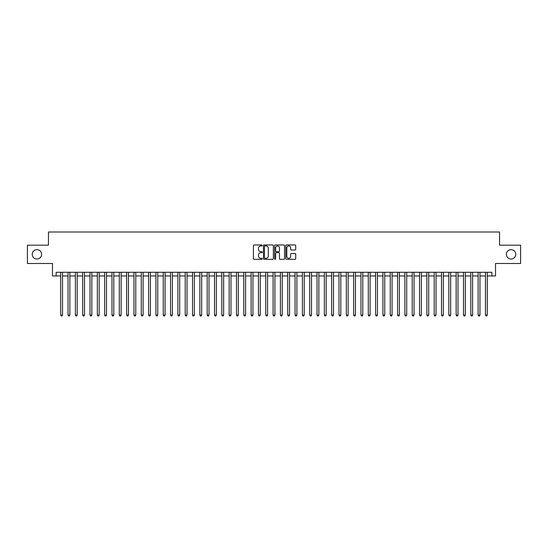 <?xml version="1.0" encoding="UTF-8"?>
<svg xmlns="http://www.w3.org/2000/svg" width="548" height="548" viewBox="0 0 548 548"><rect width="100%" height="100%" fill="white"/><g stroke="black" fill="none" stroke-linecap="round" stroke-linejoin="round"><path stroke-width="0.82" d="M262.286 245.456A0.5 0.5 0 0 0 261.78 244.956L254.142 244.956A0.719 0.719 0 0 0 253.423 245.675L253.423 258.608A0.719 0.719 0 0 0 254.142 259.327L261.78 259.327A0.5 0.5 0 0 0 262.286 258.827A0.5 0.5 0 0 0 261.78 258.32L260.793 258.32A2.302 2.302 0 0 1 258.492 256.026L258.492 254.943A2.302 2.302 0 0 1 260.793 252.642L261.78 252.642A0.5 0.5 0 0 0 262.286 252.142A0.5 0.5 0 0 0 261.78 251.635L260.793 251.635A2.302 2.302 0 0 1 258.492 249.34L258.492 248.258A2.302 2.302 0 0 1 260.793 245.956L261.78 245.956A0.5 0.5 0 0 0 262.286 245.456M506.393 254.341A4.685 4.685 0 0 0 511.079 259.026A4.685 4.685 0 0 0 515.764 254.341A4.685 4.685 0 0 0 511.079 249.648A4.685 4.685 0 0 0 506.393 254.341M32.236 254.341A4.685 4.685 0 0 0 36.922 259.026A4.685 4.685 0 0 0 41.607 254.341A4.685 4.685 0 0 0 36.922 249.648A4.685 4.685 0 0 0 32.236 254.341M295.009 250.018A0.719 0.719 0 0 0 295.728 249.299L295.728 245.675A0.719 0.719 0 0 0 295.009 244.956L286.522 244.956A0.719 0.719 0 0 0 285.809 245.675L285.809 258.608A0.719 0.719 0 0 0 286.522 259.327L295.009 259.327A0.719 0.719 0 0 0 295.728 258.608L295.728 254.224A0.719 0.719 0 0 0 295.009 253.505L291.378 253.505A0.719 0.719 0 0 0 290.659 254.224L290.659 256.402A1.925 1.925 0 0 1 288.734 258.32A1.925 1.925 0 0 1 286.81 256.402L286.81 247.881A1.925 1.925 0 0 1 288.734 245.956A1.925 1.925 0 0 1 290.659 247.881L290.659 249.299A0.719 0.719 0 0 0 291.378 250.018L295.009 250.018M56.143 275.939L56.143 272.281L491.857 272.281L491.857 275.939L495.522 275.939L495.522 263.492L520.6 263.492L520.6 245.182L499.55 245.182L499.55 232.003L48.45 232.003L48.45 245.182L27.4 245.182L27.4 263.492L52.478 263.492L52.478 275.939L60.718 275.939M273.37 245.675A0.719 0.719 0 0 0 272.651 244.956L264.17 244.956A0.719 0.719 0 0 0 263.451 245.675L263.451 258.608A0.719 0.719 0 0 0 264.17 259.327L272.651 259.327A0.719 0.719 0 0 0 273.37 258.608L273.37 245.675M275.349 244.956L283.83 244.956A0.719 0.719 0 0 1 284.549 245.675L284.549 258.608A0.719 0.719 0 0 1 283.83 259.327L280.199 259.327A0.719 0.719 0 0 1 279.48 258.608L279.48 253.361A0.719 0.719 0 0 0 278.761 252.642L276.356 252.642A0.719 0.719 0 0 0 275.637 253.361L275.637 258.827A0.5 0.5 0 0 1 275.13 259.327A0.5 0.5 0 0 1 274.63 258.827L274.63 245.675A0.719 0.719 0 0 1 275.349 244.956M62.547 275.939L68.041 275.939M69.87 275.939L75.364 275.939M77.193 275.939L82.686 275.939M84.522 275.939L90.009 275.939M91.845 275.939L97.332 275.939M99.167 275.939L104.654 275.939M106.49 275.939L111.977 275.939M113.813 275.939L119.3 275.939M121.135 275.939L126.629 275.939M128.458 275.939L133.952 275.939M135.781 275.939L141.274 275.939M143.103 275.939L148.597 275.939M150.426 275.939L155.92 275.939M157.749 275.939L163.242 275.939M165.071 275.939L170.565 275.939M172.394 275.939L177.888 275.939M179.717 275.939L185.21 275.939M187.039 275.939L192.533 275.939M194.362 275.939L199.856 275.939M201.685 275.939L207.178 275.939M209.007 275.939L214.501 275.939M216.33 275.939L221.824 275.939M223.653 275.939L229.146 275.939M230.975 275.939L236.469 275.939M238.298 275.939L243.792 275.939M245.62 275.939L251.114 275.939M252.95 275.939L258.437 275.939M260.273 275.939L265.759 275.939M267.595 275.939L273.082 275.939M274.918 275.939L280.405 275.939M282.241 275.939L287.727 275.939M289.563 275.939L295.05 275.939M296.886 275.939L302.38 275.939M304.209 275.939L309.702 275.939M311.531 275.939L317.025 275.939M318.854 275.939L324.348 275.939M326.176 275.939L331.67 275.939M333.499 275.939L338.993 275.939M340.822 275.939L346.315 275.939M348.144 275.939L353.638 275.939M355.467 275.939L360.961 275.939M362.79 275.939L368.283 275.939M370.112 275.939L375.606 275.939M377.435 275.939L382.929 275.939M384.758 275.939L390.251 275.939M392.08 275.939L397.574 275.939M399.403 275.939L404.897 275.939M406.726 275.939L412.219 275.939M414.048 275.939L419.542 275.939M421.371 275.939L426.865 275.939M428.7 275.939L434.187 275.939M436.023 275.939L441.51 275.939M443.346 275.939L448.833 275.939M450.668 275.939L456.155 275.939M457.991 275.939L463.478 275.939M465.314 275.939L470.807 275.939M472.636 275.939L478.13 275.939M479.959 275.939L485.453 275.939M487.282 275.939L491.857 275.939M264.958 245.956A0.5 0.5 0 0 0 264.458 246.463L264.458 257.82A0.5 0.5 0 0 0 264.958 258.32L266.006 258.32A2.302 2.302 0 0 0 268.301 256.026L268.301 248.258A2.302 2.302 0 0 0 266.006 245.956L264.958 245.956M279.48 247.915A1.925 1.925 0 0 0 277.555 245.997A1.925 1.925 0 0 0 275.637 247.915L275.637 250.922A0.719 0.719 0 0 0 276.356 251.635L278.761 251.635A0.719 0.719 0 0 0 279.48 250.922L279.48 247.915M62.547 272.281L62.547 315.045L60.718 315.045L60.718 272.281M62.547 315.045L61.999 315.997L61.266 315.997L60.718 315.045M69.87 272.281L69.87 315.045L68.041 315.045L68.041 272.281M69.87 315.045L69.322 315.997L68.589 315.997L68.041 315.045M77.193 272.281L77.193 315.045L75.364 315.045L75.364 272.281M77.193 315.045L76.645 315.997L75.912 315.997L75.364 315.045M84.522 272.281L84.522 315.045L82.686 315.045L82.686 272.281M84.522 315.045L83.967 315.997L83.234 315.997L82.686 315.045M91.845 272.281L91.845 315.045L90.009 315.045L90.009 272.281M91.845 315.045L91.29 315.997L90.557 315.997L90.009 315.045M99.167 272.281L99.167 315.045L97.332 315.045L97.332 272.281M99.167 315.045L98.613 315.997L97.887 315.997L97.332 315.045M106.49 272.281L106.49 315.045L104.654 315.045L104.654 272.281M106.49 315.045L105.935 315.997L105.209 315.997L104.654 315.045M113.813 272.281L113.813 315.045L111.977 315.045L111.977 272.281M113.813 315.045L113.265 315.997L112.532 315.997L111.977 315.045M121.135 272.281L121.135 315.045L119.3 315.045L119.3 272.281M121.135 315.045L120.587 315.997L119.854 315.997L119.3 315.045M128.458 272.281L128.458 315.045L126.629 315.045L126.629 272.281M128.458 315.045L127.91 315.997L127.177 315.997L126.629 315.045M135.781 272.281L135.781 315.045L133.952 315.045L133.952 272.281M135.781 315.045L135.233 315.997L134.5 315.997L133.952 315.045M143.103 272.281L143.103 315.045L141.274 315.045L141.274 272.281M143.103 315.045L142.555 315.997L141.822 315.997L141.274 315.045M150.426 272.281L150.426 315.045L148.597 315.045L148.597 272.281M150.426 315.045L149.878 315.997L149.145 315.997L148.597 315.045M157.749 272.281L157.749 315.045L155.92 315.045L155.92 272.281M157.749 315.045L157.201 315.997L156.468 315.997L155.92 315.045M165.071 272.281L165.071 315.045L163.242 315.045L163.242 272.281M165.071 315.045L164.523 315.997L163.79 315.997L163.242 315.045M172.394 272.281L172.394 315.045L170.565 315.045L170.565 272.281M172.394 315.045L171.846 315.997L171.113 315.997L170.565 315.045M179.717 272.281L179.717 315.045L177.888 315.045L177.888 272.281M179.717 315.045L179.169 315.997L178.436 315.997L177.888 315.045M187.039 272.281L187.039 315.045L185.21 315.045L185.21 272.281M187.039 315.045L186.491 315.997L185.758 315.997L185.21 315.045M194.362 272.281L194.362 315.045L192.533 315.045L192.533 272.281M194.362 315.045L193.814 315.997L193.081 315.997L192.533 315.045M201.685 272.281L201.685 315.045L199.856 315.045L199.856 272.281M201.685 315.045L201.137 315.997L200.404 315.997L199.856 315.045M209.007 272.281L209.007 315.045L207.178 315.045L207.178 272.281M209.007 315.045L208.459 315.997L207.726 315.997L207.178 315.045M216.33 272.281L216.33 315.045L214.501 315.045L214.501 272.281M216.33 315.045L215.782 315.997L215.049 315.997L214.501 315.045M223.653 272.281L223.653 315.045L221.824 315.045L221.824 272.281M223.653 315.045L223.105 315.997L222.372 315.997L221.824 315.045M230.975 272.281L230.975 315.045L229.146 315.045L229.146 272.281M230.975 315.045L230.427 315.997L229.694 315.997L229.146 315.045M238.298 272.281L238.298 315.045L236.469 315.045L236.469 272.281M238.298 315.045L237.75 315.997L237.017 315.997L236.469 315.045M245.62 272.281L245.62 315.045L243.792 315.045L243.792 272.281M245.62 315.045L245.072 315.997L244.34 315.997L243.792 315.045M252.95 272.281L252.95 315.045L251.114 315.045L251.114 272.281M252.95 315.045L252.395 315.997L251.662 315.997L251.114 315.045M260.273 272.281L260.273 315.045L258.437 315.045L258.437 272.281M260.273 315.045L259.718 315.997L258.985 315.997L258.437 315.045M267.595 272.281L267.595 315.045L265.759 315.045L265.759 272.281M267.595 315.045L267.04 315.997L266.314 315.997L265.759 315.045M274.918 272.281L274.918 315.045L273.082 315.045L273.082 272.281M274.918 315.045L274.363 315.997L273.637 315.997L273.082 315.045M282.241 272.281L282.241 315.045L280.405 315.045L280.405 272.281M282.241 315.045L281.686 315.997L280.96 315.997L280.405 315.045M289.563 272.281L289.563 315.045L287.727 315.045L287.727 272.281M289.563 315.045L289.015 315.997L288.282 315.997L287.727 315.045M296.886 272.281L296.886 315.045L295.05 315.045L295.05 272.281M296.886 315.045L296.338 315.997L295.605 315.997L295.05 315.045M304.209 272.281L304.209 315.045L302.38 315.045L302.38 272.281M304.209 315.045L303.661 315.997L302.928 315.997L302.38 315.045M311.531 272.281L311.531 315.045L309.702 315.045L309.702 272.281M311.531 315.045L310.983 315.997L310.25 315.997L309.702 315.045M318.854 272.281L318.854 315.045L317.025 315.045L317.025 272.281M318.854 315.045L318.306 315.997L317.573 315.997L317.025 315.045M326.176 272.281L326.176 315.045L324.348 315.045L324.348 272.281M326.176 315.045L325.628 315.997L324.896 315.997L324.348 315.045M333.499 272.281L333.499 315.045L331.67 315.045L331.67 272.281M333.499 315.045L332.951 315.997L332.218 315.997L331.67 315.045M340.822 272.281L340.822 315.045L338.993 315.045L338.993 272.281M340.822 315.045L340.274 315.997L339.541 315.997L338.993 315.045M348.144 272.281L348.144 315.045L346.315 315.045L346.315 272.281M348.144 315.045L347.596 315.997L346.863 315.997L346.315 315.045M355.467 272.281L355.467 315.045L353.638 315.045L353.638 272.281M355.467 315.045L354.919 315.997L354.186 315.997L353.638 315.045M362.79 272.281L362.79 315.045L360.961 315.045L360.961 272.281M362.79 315.045L362.242 315.997L361.509 315.997L360.961 315.045M370.112 272.281L370.112 315.045L368.283 315.045L368.283 272.281M370.112 315.045L369.564 315.997L368.831 315.997L368.283 315.045M377.435 272.281L377.435 315.045L375.606 315.045L375.606 272.281M377.435 315.045L376.887 315.997L376.154 315.997L375.606 315.045M384.758 272.281L384.758 315.045L382.929 315.045L382.929 272.281M384.758 315.045L384.21 315.997L383.477 315.997L382.929 315.045M392.08 272.281L392.08 315.045L390.251 315.045L390.251 272.281M392.08 315.045L391.532 315.997L390.799 315.997L390.251 315.045M399.403 272.281L399.403 315.045L397.574 315.045L397.574 272.281M399.403 315.045L398.855 315.997L398.122 315.997L397.574 315.045M406.726 272.281L406.726 315.045L404.897 315.045L404.897 272.281M406.726 315.045L406.178 315.997L405.445 315.997L404.897 315.045M414.048 272.281L414.048 315.045L412.219 315.045L412.219 272.281M414.048 315.045L413.5 315.997L412.767 315.997L412.219 315.045M421.371 272.281L421.371 315.045L419.542 315.045L419.542 272.281M421.371 315.045L420.823 315.997L420.09 315.997L419.542 315.045M428.7 272.281L428.7 315.045L426.865 315.045L426.865 272.281M428.7 315.045L428.146 315.997L427.413 315.997L426.865 315.045M436.023 272.281L436.023 315.045L434.187 315.045L434.187 272.281M436.023 315.045L435.468 315.997L434.735 315.997L434.187 315.045M443.346 272.281L443.346 315.045L441.51 315.045L441.51 272.281M443.346 315.045L442.791 315.997L442.065 315.997L441.51 315.045M450.668 272.281L450.668 315.045L448.833 315.045L448.833 272.281M450.668 315.045L450.114 315.997L449.387 315.997L448.833 315.045M457.991 272.281L457.991 315.045L456.155 315.045L456.155 272.281M457.991 315.045L457.443 315.997L456.71 315.997L456.155 315.045M465.314 272.281L465.314 315.045L463.478 315.045L463.478 272.281M465.314 315.045L464.766 315.997L464.033 315.997L463.478 315.045M472.636 272.281L472.636 315.045L470.807 315.045L470.807 272.281M472.636 315.045L472.088 315.997L471.355 315.997L470.807 315.045M479.959 272.281L479.959 315.045L478.13 315.045L478.13 272.281M479.959 315.045L479.411 315.997L478.678 315.997L478.13 315.045M487.282 272.281L487.282 315.045L485.453 315.045L485.453 272.281M487.282 315.045L486.734 315.997L486.001 315.997L485.453 315.045"/></g></svg>
